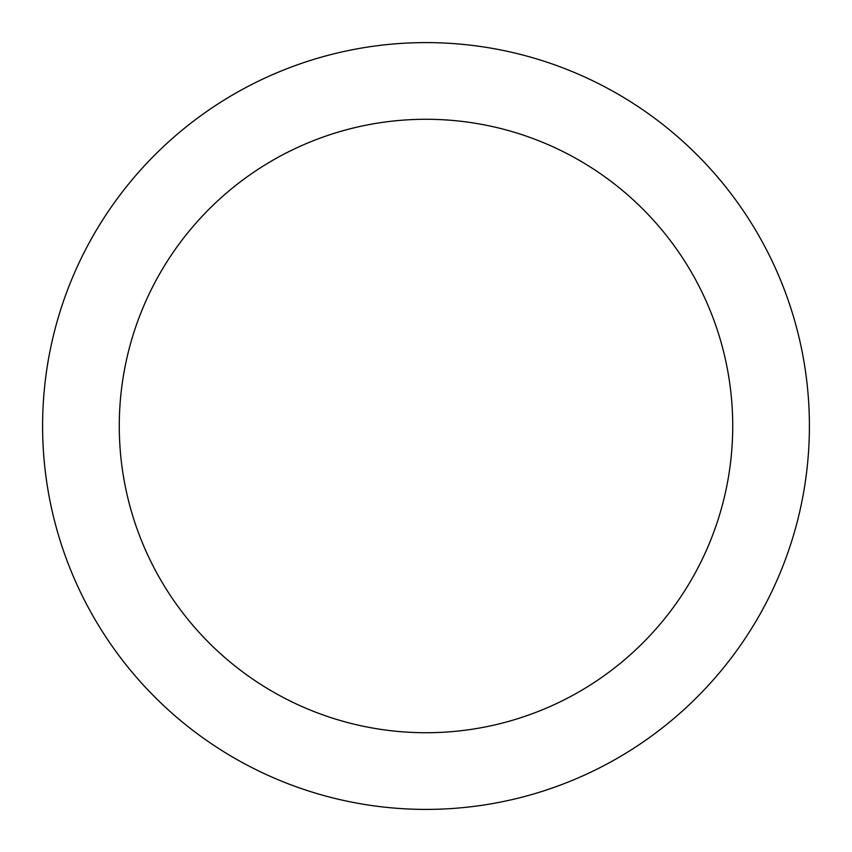 <?xml version="1.0" encoding="UTF-8"?>
<svg xmlns="http://www.w3.org/2000/svg" width="852" height="852" viewBox="0 0 852 852"><rect width="100%" height="100%" fill="white"/><g stroke="black" fill="none" stroke-linecap="round" stroke-linejoin="round"><path stroke-width="1.28" d="M426 42.6A383.4 383.4 0 0 1 758.035 617.7A383.4 383.4 0 0 1 93.965 617.7A383.4 383.4 0 0 1 426 42.6M426 119.28A306.72 306.72 0 0 1 691.632 579.36A306.72 306.72 0 0 1 160.368 579.36A306.72 306.72 0 0 1 426 119.28"/></g></svg>
